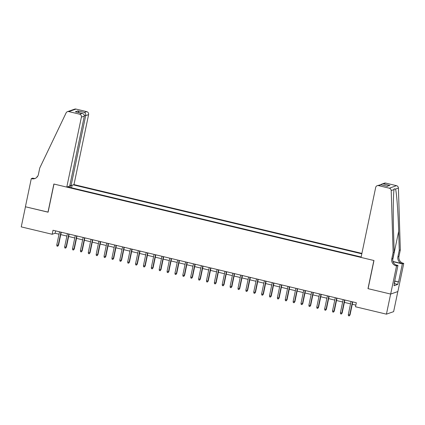 <?xml version="1.0" encoding="UTF-8"?>
<svg xmlns="http://www.w3.org/2000/svg" width="425" height="425" viewBox="0 0 425 425"><rect width="100%" height="100%" fill="white"/><g stroke="black" fill="none" stroke-linecap="round" stroke-linejoin="round"><path stroke-width="0.64" d="M361.903 253.396L73.982 184.588L88.602 114.623L85.691 115.642L84.309 115.313M397.827 291.561L393.63 311.642L386.431 314.16L390.633 294.058L367.981 288.644L373.862 260.493L53.98 184.046L48.099 212.192L25.452 206.778L21.25 226.886L52.174 234.276L55.091 233.256L59.022 234.196M386.431 314.16L355.507 306.77L356.347 302.749L53.013 230.254L52.174 234.276M67.543 186.841L361.149 257.008M361.813 253.821L73.222 184.854M60.748 234.605L66.9 236.077M68.627 236.491L74.779 237.963M76.505 238.372L82.657 239.843M84.384 240.258L90.536 241.724M92.262 242.138L98.414 243.61M100.141 244.024L106.293 245.491M108.019 245.905L114.171 247.377M115.903 247.786L122.049 249.257M123.781 249.672L129.933 251.143M131.66 251.552L137.812 253.024M139.538 253.438L145.69 254.904M147.417 255.319L153.568 256.79M155.295 257.205L161.447 258.671M163.173 259.085L169.325 260.557M171.052 260.966L177.204 262.438M178.93 262.852L185.082 264.323M186.809 264.733L192.961 266.204M194.687 266.618L200.839 268.085M202.566 268.499L208.718 269.971M210.444 270.385L216.596 271.851M218.322 272.266L224.474 273.737M226.201 274.152L232.353 275.618M234.085 276.032L240.231 277.504M241.963 277.913L248.115 279.384M249.842 279.799L255.993 281.27M257.72 281.679L263.872 283.151M265.598 283.565L271.75 285.032M273.477 285.446L279.629 286.918M281.355 287.332L287.507 288.798M289.234 289.212L295.386 290.684M297.112 291.093L303.264 292.565M304.991 292.979L311.142 294.451M312.869 294.86L319.021 296.331M320.748 296.746L326.899 298.212M328.626 298.626L334.778 300.098M336.504 300.512L342.656 301.978M344.388 302.393L350.535 303.864M352.267 304.273L355.853 305.134M55.59 230.871L55.091 233.256M71.575 187.808L72.107 185.247M70.704 185.518L69.918 187.409M352.453 301.819L349.706 314.983L350.051 314.861L349.249 315.924L349.706 314.983L348.288 314.643L351.034 301.479M350.051 314.861L352.761 301.893M349.249 315.924L348.457 315.738L348.288 314.643M394.395 283.3L394.783 281.446M361.059 257.433L375.673 187.468A2.486 2.407 -109.3 0 1 378.542 185.624L389.295 188.19L396.493 185.672A2.486 2.407 70.7 0 1 398.406 188.057L400.323 249.916L398.979 256.349A5.801 5.621 -109.3 0 0 403.314 263.293L403.75 263.399L397.869 291.545L390.671 294.063L368.098 288.671L373.979 260.525L361.059 257.433M400.323 249.916L399.256 250.288L398.671 231.322C398.161 213.175 396.69 193.216 395.558 189.051L394.166 188.859L394.055 189.577C393.205 194.432 392.987 214.981 393.603 233.091L394.188 252.062L392.843 258.496A5.801 5.621 -109.3 0 0 397.184 265.439L396.121 265.816L396.552 265.917L390.671 294.063M394.188 252.062L393.125 252.434L391.781 258.868A5.801 5.621 -109.3 0 0 396.121 265.816M392.987 261.455L402.252 263.67A5.801 5.621 -109.3 0 1 397.912 256.721L399.256 250.288M385.741 183.101L381.783 184.089L384.413 183.17A2.486 2.407 70.7 0 1 385.741 183.101L396.493 185.672M394.055 189.577L391.207 190.575L393.125 252.434M394.713 280.983L398.576 281.908L394.676 281.159M394.235 283.263L394.512 283.332L394.007 285.743L397.763 284.426L398.267 282.014M394.512 283.332L394.198 283.438L397.965 265.423L396.552 265.917M403.75 263.399L402.342 263.893L393.061 261.673M398.576 281.908L402.342 263.893M395.792 264.902L397.965 265.423M391.207 190.575A2.486 2.407 -109.3 0 0 389.295 188.19M397.763 284.426L394.448 283.634M381.783 184.089L380.683 184.742M383.414 183.919L389.953 185.481L386.771 186.198M389.953 185.481L386.915 186.251M387.409 186.373L380.625 184.726L377.219 185.688M69.854 185.316L71.076 185.608L85.691 115.642C85.882 114.139 85.457 113.077 84.416 112.46L86.737 111.647L75.985 109.076L68.786 111.594A2.486 2.407 -109.3 0 0 66.109 112.88L39.759 167.981L38.415 174.415A5.801 5.621 70.7 0 1 31.726 178.728L31.291 178.622L25.41 206.773L48.115 212.117M71.076 185.608L73.982 184.588M47.982 212.165L53.863 184.02L66.783 187.106L81.403 117.141A2.486 2.407 -109.3 0 0 79.544 114.166L68.786 111.594M36.954 177.204L37.076 176.598L37.575 176.423M31.291 178.622L32.704 178.133L34.266 178.505M66.783 187.106L69.695 186.092L84.309 116.126L81.403 117.141M37.4 176.678L37.076 176.598M67.463 111.658L74.662 109.14A2.486 2.407 70.7 0 1 75.985 109.076M86.737 111.647A2.486 2.407 70.7 0 1 88.602 114.623M35.339 178.362A5.801 5.621 70.7 0 1 32.789 178.357L31.726 178.728M79.544 114.166L82.259 113.422L76.096 111.972M75.719 111.86L81.866 113.353C83.613 113.719 84.426 114.644 84.309 116.126M75.326 111.786L77.876 110.898L79.146 112.678M344.574 299.933L341.822 313.098L342.173 312.975L341.371 314.043L341.822 313.098L340.404 312.757L343.156 299.598M342.173 312.975L344.882 300.007M341.371 314.043L340.579 313.852L340.404 312.757M336.696 298.053L333.944 311.217L334.294 311.095L333.492 312.157L333.944 311.217L332.525 310.877L335.277 297.712M334.294 311.095L337.004 298.127M333.492 312.157L332.701 311.971L332.525 310.877M328.817 296.167L326.065 309.331L326.416 309.209L325.614 310.277L326.065 309.331L324.647 308.996L327.399 295.832M326.416 309.209L329.125 296.241M325.614 310.277L324.822 310.085L324.647 308.996M320.939 294.286L318.187 307.45L318.538 307.328L317.73 308.391L318.187 307.45L316.768 307.11L319.52 293.946M318.538 307.328L321.247 294.36M317.73 308.391L316.944 308.205L316.768 307.11M313.06 292.405L310.308 305.564L310.659 305.442L309.852 306.51L310.308 305.564L308.89 305.23L311.642 292.065M310.659 305.442L313.368 292.474M309.852 306.51L309.065 306.324L308.89 305.23M305.182 290.519L302.43 303.684L302.781 303.562L301.973 304.629L302.43 303.684L301.012 303.344L303.763 290.179M302.781 303.562L305.49 290.594M301.973 304.629L301.187 304.438L301.012 303.344M297.303 288.639L294.552 301.803L294.902 301.681L294.095 302.743L294.552 301.803L293.133 301.463L295.885 288.299M294.902 301.681L297.612 288.713M294.095 302.743L293.308 302.558L293.133 301.463M289.425 286.753L286.673 299.917L287.024 299.795L286.216 300.863L286.673 299.917L285.255 299.577L288.007 286.413M287.024 299.795L289.733 286.827M286.216 300.863L285.43 300.672L285.255 299.577M281.547 284.872L278.795 298.037L279.145 297.914L278.338 298.977L278.795 298.037L277.376 297.697L280.128 284.532M279.145 297.914L281.855 284.947M278.338 298.977L277.552 298.791L277.376 297.697M273.663 282.986L270.916 296.151L271.267 296.028L270.459 297.096L270.916 296.151L269.498 295.811L272.25 282.652M271.267 296.028L273.976 283.061M270.459 297.096L269.673 296.905L269.498 295.811M265.784 281.106L263.038 294.27L263.388 294.148L262.581 295.21L263.038 294.27L261.619 293.93L264.366 280.766M263.388 294.148L266.098 281.18M262.581 295.21L261.795 295.024L261.619 293.93M257.906 279.225L255.159 292.384L255.51 292.262L254.702 293.33L255.159 292.384L253.741 292.049L256.488 278.885M255.51 292.262L258.219 279.294M254.702 293.33L253.916 293.138L253.741 292.049M250.028 277.339L247.281 290.503L247.632 290.381L246.824 291.444L247.281 290.503L245.863 290.163L248.609 276.999M247.632 290.381L250.336 277.413M246.824 291.444L246.038 291.258L245.863 290.163M242.149 275.458L239.403 288.623L239.748 288.495L238.946 289.563L239.403 288.623L237.984 288.283L240.731 275.118M239.748 288.495L242.457 275.533M238.946 289.563L238.154 289.377L237.984 288.283M234.271 273.572L231.519 286.737L231.869 286.615L231.067 287.683L231.519 286.737L230.106 286.397L232.852 273.233M231.869 286.615L234.579 273.647M231.067 287.683L230.276 287.491L230.106 286.397M226.392 271.692L223.64 284.856L223.991 284.734L223.189 285.797L223.64 284.856L222.222 284.516L224.974 271.352M223.991 284.734L226.7 271.766M223.189 285.797L222.397 285.611L222.222 284.516M218.514 269.806L215.762 282.97L216.113 282.848L215.31 283.916L215.762 282.97L214.343 282.63L217.095 269.471M216.113 282.848L218.822 269.88M215.31 283.916L214.519 283.725L214.343 282.63M210.635 267.925L207.883 281.09L208.234 280.967L207.427 282.03L207.883 281.09L206.465 280.75L209.217 267.585M208.234 280.967L210.943 268M207.427 282.03L206.64 281.844L206.465 280.75M202.757 266.039L200.005 279.204L200.356 279.082L199.548 280.149L200.005 279.204L198.587 278.869L201.338 265.705M200.356 279.082L203.065 266.114M199.548 280.149L198.762 279.958L198.587 278.869M194.878 264.159L192.127 277.323L192.477 277.201L191.67 278.263L192.127 277.323L190.708 276.983L193.46 263.819M192.477 277.201L195.187 264.233M191.67 278.263L190.883 278.078L190.708 276.983M187 262.278L184.248 275.442L184.599 275.315L183.791 276.383L184.248 275.442L182.83 275.103L185.582 261.938M184.599 275.315L187.308 262.352M183.791 276.383L183.005 276.197L182.83 275.103M179.122 260.392L176.37 273.557L176.72 273.434L175.913 274.502L176.37 273.557L174.951 273.217L177.703 260.052M176.72 273.434L179.43 260.467M175.913 274.502L175.127 274.311L174.951 273.217M171.243 258.512L168.491 271.676L168.842 271.554L168.034 272.616L168.491 271.676L167.073 271.336L169.825 258.172M168.842 271.554L171.551 258.586M168.034 272.616L167.248 272.43L167.073 271.336M163.365 256.626L160.613 269.79L160.963 269.668L160.156 270.736L160.613 269.79L159.194 269.45L161.946 256.291M160.963 269.668L163.673 256.7M160.156 270.736L159.37 270.544L159.194 269.45M155.481 254.745L152.734 267.909L153.085 267.787L152.278 268.85L152.734 267.909L151.316 267.569L154.068 254.405M153.085 267.787L155.794 254.819M152.278 268.85L151.491 268.664L151.316 267.569M147.602 252.859L144.856 266.023L145.207 265.901L144.399 266.969L144.856 266.023L143.438 265.689L146.184 252.524M145.207 265.901L147.916 252.933M144.399 266.969L143.613 266.778L143.438 265.689M139.724 250.978L136.977 264.143L137.328 264.021L136.521 265.083L136.977 264.143L135.559 263.803L138.306 250.638M137.328 264.021L140.038 251.053M136.521 265.083L135.734 264.897L135.559 263.803M131.846 249.098L129.099 262.257L129.45 262.135L128.642 263.202L129.099 262.257L127.681 261.922L130.427 248.758M129.45 262.135L132.154 249.167M128.642 263.202L127.851 263.017L127.681 261.922M123.967 247.212L121.221 260.376L121.566 260.254L120.764 261.322L121.221 260.376L119.802 260.036L122.549 246.872M121.566 260.254L124.275 247.286M120.764 261.322L119.972 261.131L119.802 260.036M116.089 245.331L113.337 258.496L113.688 258.373L112.885 259.436L113.337 258.496L111.924 258.156L114.67 244.991M113.688 258.373L116.397 245.406M112.885 259.436L112.094 259.25L111.924 258.156M108.21 243.445L105.458 256.61L105.809 256.488L105.007 257.555L105.458 256.61L104.04 256.27L106.792 243.105M105.809 256.488L108.518 243.52M105.007 257.555L104.215 257.364L104.04 256.27M100.332 241.565L97.58 254.729L97.931 254.607L97.128 255.669L97.58 254.729L96.162 254.389L98.913 241.225M97.931 254.607L100.64 241.639M97.128 255.669L96.337 255.483L96.162 254.389M92.453 239.679L89.702 252.843L90.052 252.721L89.245 253.789L89.702 252.843L88.283 252.503L91.035 239.344M90.052 252.721L92.762 239.753M89.245 253.789L88.458 253.597L88.283 252.503M84.575 237.798L81.823 250.962L82.174 250.84L81.366 251.903L81.823 250.962L80.405 250.623L83.157 237.458M82.174 250.84L84.883 237.873M81.366 251.903L80.58 251.717L80.405 250.623M76.697 235.917L73.945 249.077L74.295 248.954L73.488 250.022L73.945 249.077L72.526 248.742L75.278 235.577M74.295 248.954L77.005 235.987M73.488 250.022L72.702 249.831L72.526 248.742M68.818 234.032L66.066 247.196L66.417 247.074L65.609 248.136L66.066 247.196L64.648 246.856L67.4 233.692M66.417 247.074L69.126 234.106M65.609 248.136L64.823 247.95L64.648 246.856M60.94 232.151L58.188 245.315L58.538 245.188L57.731 246.256L58.188 245.315L56.769 244.975L59.521 231.811M58.538 245.188L61.248 232.225M57.731 246.256L56.945 246.07L56.769 244.975M392.843 258.496L391.781 258.868M397.912 256.721L398.979 256.349M380.869 184.806L378.542 185.624M398.406 188.057L395.558 189.051M402.252 263.67L403.314 263.293M398.671 231.322L392.721 259.792M77.876 110.898L84.416 112.46M380.625 184.726L387.164 186.288"/></g></svg>
